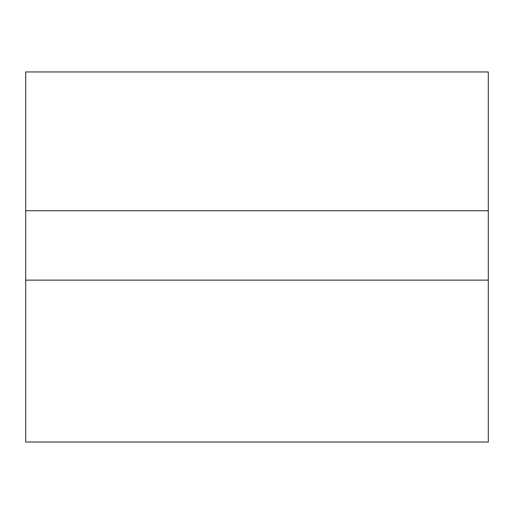 <?xml version="1.0" encoding="UTF-8"?>
<svg xmlns="http://www.w3.org/2000/svg" width="514" height="514" viewBox="0 0 514 514"><rect width="100%" height="100%" fill="white"/><g stroke="black" fill="none" stroke-linecap="round" stroke-linejoin="round"><path stroke-width="0.77" d="M25.7 442.04L488.3 442.04L25.7 442.04L25.7 280.13L488.3 280.13L488.3 210.74L25.7 210.74L25.7 71.96L488.3 71.96L25.7 71.96L25.7 280.13L488.3 280.13L488.3 442.04L488.3 210.74L25.7 210.74L25.7 442.04M488.3 71.96L488.3 210.74L488.3 71.96"/></g></svg>
